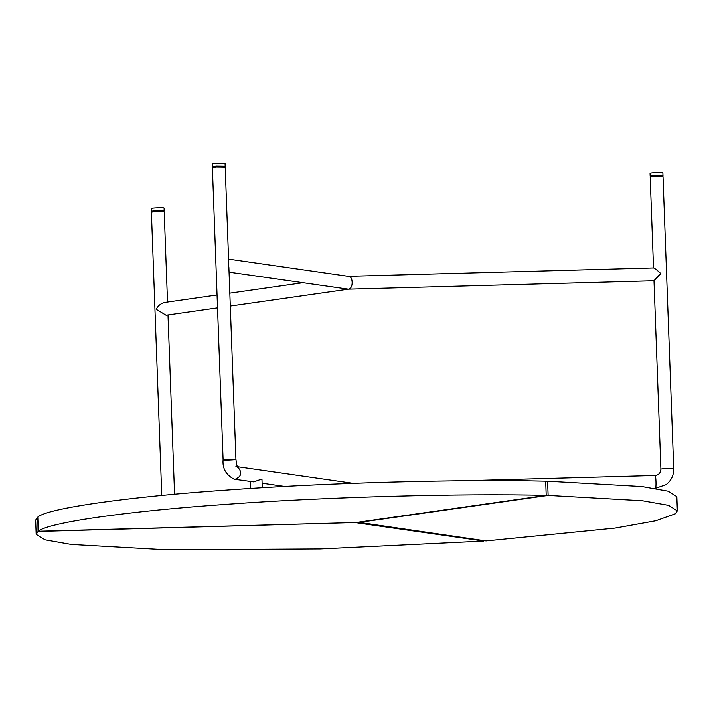 <?xml version="1.0" encoding="UTF-8"?>
<svg xmlns="http://www.w3.org/2000/svg" width="713" height="713" viewBox="0 0 713 713"><rect width="100%" height="100%" fill="white"/><g stroke="black" fill="none" stroke-linecap="round" stroke-linejoin="round"><path stroke-width="1.07" d="M677.35 510.829L676.833 496.622L668.081 491.168L642.03 486.551L547.593 481.195L548.119 495.401L642.556 500.758L668.598 505.374L677.35 510.829L675.336 513.797L655.808 520.766L615.034 528.092L486.016 540.926L358.113 522.237M358.122 522.549L548.119 495.401M547.593 481.195L545.695 481.471M37.807 517.255L38.056 531.47L355.939 522.513M37.539 517.264L35.65 520.134L36.167 534.34L38.056 531.47M483.824 540.606L483.842 541.078L320.235 548.939L166.361 549.785L71.229 544.438L44.981 539.812L36.167 534.34M355.947 522.7L483.842 541.078M38.324 531.274L37.807 517.068C47.156 508.307 128.242 496.756 228.071 489.965C325.404 482.817 460.767 479.065 545.686 481.159L546.203 495.366L356.215 522.504L38.324 531.274C47.673 522.513 128.759 510.963 228.597 504.171C325.93 497.014 461.284 493.262 546.203 495.366M217.813 166.334L216.404 167.038L212.349 166.708L216.199 166.102L225.174 166.236L221.155 166.851L221.137 166.379L217.813 166.334M225.174 166.236L225.067 163.393L216.092 163.259L212.242 163.865L212.349 166.708M658.919 175.844L654.186 175.995L654.204 176.476L650.149 176.138C649.703 175.532 663.224 174.997 662.974 175.674L658.955 176.289L658.937 175.817M662.832 172.894L662.867 172.831C663.117 172.154 649.596 172.689 650.051 173.304L650.149 176.138M160.158 211.565L160.14 211.093L155.398 211.262L155.416 211.743M155.407 211.725L151.361 211.413C150.844 210.798 164.525 210.264 164.177 210.941L160.158 211.556M164.177 210.941L164.079 208.098C164.418 207.421 150.737 207.955 151.254 208.57L151.361 211.413M659.445 274.683C652.368 282.419 652.85 282.063 660.889 273.632C657.368 270.307 654.926 268.409 653.563 267.936L348.336 276.332M347.73 276.377C353.265 274.674 353.8 289.264 348.202 289.157L348.586 289.157M464.528 480.731L655.087 475.473C658.598 475.125 660.541 473.04 660.898 469.225L653.99 280.744L348.434 289.175M348.202 289.157L229.051 272.161M164.944 302.49C160.96 303.337 158.045 305.61 156.209 309.308L166.058 315.235L217.527 307.882M262.268 487.728L261.947 478.976L253.748 481.881L234.087 479.181C225.976 474.84 222.313 468.379 223.098 459.787L212.385 167.653L216.235 167.047L225.21 167.181L228.677 261.947L228.24 264.3L228.864 267.019L235.923 459.324C236.217 459.992 222.59 460.429 223.098 459.787L226.939 459.19L235.923 459.324C236.449 464.038 237.099 466.721 237.848 467.354L235.914 466.471M662.965 176.681L663.01 176.619C663.259 175.942 649.739 176.476 650.185 177.091L653.518 267.919M167.519 302.062L164.213 211.886C164.56 211.208 150.88 211.743 151.397 212.358L161.771 495.446M660.898 469.225C660.452 468.61 673.972 468.085 673.723 468.762L663.01 176.619M655.087 475.473C656.005 475.143 656.397 487.986 655.497 488.28L666.04 484.671C671.227 480.642 673.785 475.339 673.723 468.762M234.087 479.181L235.237 479.216C241.662 476.382 242.465 472.327 237.643 467.033M662.974 175.674L662.867 172.831M230.299 306.055L348.514 289.166M164.24 302.535L217.055 294.986M229.827 293.159L302.731 282.749M228.579 259.131L348.595 276.377M174.569 494.252L167.992 314.959M250.147 481.489L250.406 488.458M654.757 488.316L655.443 488.298M353.069 483.307L237.465 466.703M284.63 486.435L262.099 483.2"/></g></svg>
